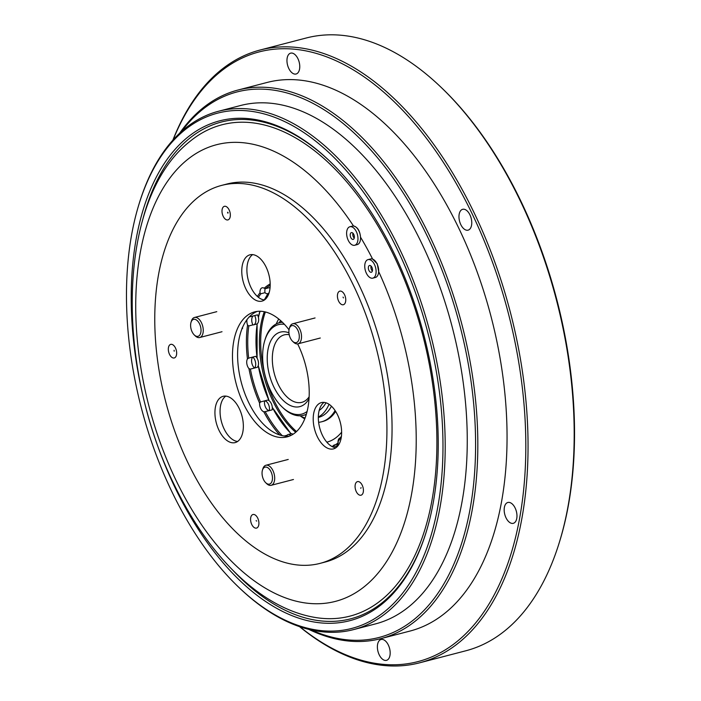 <?xml version="1.0" encoding="UTF-8"?>
<svg xmlns="http://www.w3.org/2000/svg" width="701" height="701" viewBox="0 0 701 701"><rect width="100%" height="100%" fill="white"/><g stroke="black" fill="none" stroke-linecap="round" stroke-linejoin="round"><path stroke-width="1.05" d="M297.759 341.711A8.771 4.881 -104.6 0 0 297.794 330.118A8.771 4.881 -104.6 0 0 290.424 326.543A8.771 4.881 -104.6 0 0 289.294 328.646A8.771 4.881 -104.6 0 0 292.571 341.256A8.771 4.881 -104.6 0 0 297.759 341.711M289.294 328.646L289.697 327.314A10.366 5.766 75.4 0 1 291.038 324.835A10.366 5.766 75.4 0 1 292.764 323.766A10.366 5.766 75.4 0 1 300.422 330.653A10.366 5.766 75.4 0 1 299.704 342.754A10.366 5.766 75.4 0 1 297.986 343.823A10.366 5.766 75.4 0 1 293.579 342.211L292.571 341.256M198.111 321.566A8.771 4.881 -104.6 0 0 191.014 322.355A8.771 4.881 -104.6 0 0 193.511 334.097A8.771 4.881 -104.6 0 0 194.291 334.964A8.771 4.881 -104.6 0 0 200.661 333.159A8.771 4.881 -104.6 0 0 198.111 321.566M191.014 322.355L191.417 321.023A10.366 5.766 75.4 0 1 194.484 317.474A10.366 5.766 75.4 0 1 199.82 320.094A10.366 5.766 75.4 0 1 203.255 330.53A10.366 5.766 75.4 0 1 199.706 337.531A10.366 5.766 75.4 0 1 195.299 335.919L194.291 334.964M241.74 329.435L242.222 327.761M263.278 468.417A8.771 4.881 -104.6 0 0 262.454 470.134A8.771 4.881 -104.6 0 0 265.74 482.744A8.771 4.881 -104.6 0 0 271.234 482.823A8.771 4.881 -104.6 0 0 270.621 470.967A8.771 4.881 -104.6 0 0 263.278 468.417M262.454 470.134L262.866 468.811A10.366 5.766 75.4 0 1 263.839 466.778A10.366 5.766 75.4 0 1 265.924 465.254A10.366 5.766 75.4 0 1 273.434 471.729A10.366 5.766 75.4 0 1 273.232 483.795A10.366 5.766 75.4 0 1 271.147 485.311A10.366 5.766 75.4 0 1 266.739 483.708L265.74 482.744M349.887 226.747L352.445 226.081A9.569 5.319 75.4 0 1 353.506 225.994C357.58 227.045 359.911 230.769 360.516 237.157A9.569 5.319 75.4 0 1 358.859 243.606A9.569 5.319 75.4 0 1 357.265 244.596L354.706 245.262A9.569 5.319 75.4 0 1 347.635 238.901A9.569 5.319 75.4 0 1 348.292 227.737A9.569 5.319 75.4 0 1 349.887 226.747A9.569 5.319 75.4 0 1 356.958 233.109A9.569 5.319 75.4 0 1 356.292 244.272A9.569 5.319 75.4 0 1 354.706 245.262M368.016 259.624L370.584 258.958A9.569 5.319 75.4 0 1 372.625 259.098A235.948 131.253 -104.6 0 0 360.516 237.157A9.569 5.319 -104.6 0 0 353.506 225.994A235.948 131.253 -104.6 0 0 167.662 181.156A235.948 131.253 -104.6 0 0 176.258 480.798A235.948 131.253 -104.6 0 0 373.055 578.684A235.948 131.253 -104.6 0 0 378.663 271.594A9.569 5.319 75.4 0 1 376.989 276.483A9.569 5.319 75.4 0 1 375.403 277.465L372.844 278.139A9.569 5.319 75.4 0 1 365.764 271.778A9.569 5.319 75.4 0 1 366.43 260.606A9.569 5.319 75.4 0 1 368.016 259.624A9.569 5.319 75.4 0 1 375.096 265.986A9.569 5.319 75.4 0 1 374.43 277.149A9.569 5.319 75.4 0 1 372.844 278.139M350.824 232.969A3.505 1.954 -104.6 0 0 350.588 237.069A3.505 1.954 -104.6 0 0 353.181 239.4A3.505 1.954 -104.6 0 0 353.76 239.032A3.505 1.954 -104.6 0 0 354.005 234.94A3.505 1.954 -104.6 0 0 351.411 232.609A3.505 1.954 -104.6 0 0 350.824 232.969M352.927 233.179A3.505 1.954 -104.6 0 0 354.224 238.165M378.663 271.594A9.569 5.319 -104.6 0 0 372.625 259.098L377.243 263.795L378.663 271.594M368.963 265.845A3.505 1.954 -104.6 0 0 368.717 269.938A3.505 1.954 -104.6 0 0 371.311 272.268A3.505 1.954 -104.6 0 0 371.898 271.909A3.505 1.954 -104.6 0 0 372.143 267.817A3.505 1.954 -104.6 0 0 369.55 265.486A3.505 1.954 -104.6 0 0 368.963 265.845M371.066 266.056A3.505 1.954 -104.6 0 0 372.362 271.033M393.296 254.498A253.876 141.234 75.4 0 1 430.072 509.802A253.876 141.234 75.4 0 1 314.013 617.266C260.325 607.758 208.635 556.138 174.418 485.127C114.429 364.213 117.321 198.068 190.076 141.304A253.876 141.234 75.4 0 1 393.296 254.498M337.9 444.057L334.053 445.056A87.678 48.781 -104.6 0 1 332.178 446.607M290.836 435.496A6.379 3.549 -104.6 0 0 288.137 434.515A6.379 3.549 -104.6 0 0 286.989 435.277L284.22 435.996M293.036 434.261A6.379 3.549 -104.6 0 0 291.213 433.735A85.452 47.537 -104.6 0 1 272.277 407.272A6.379 3.549 -104.6 0 1 272.146 409.857L269.324 410.584A6.379 3.549 -104.6 0 0 268.395 404.188A6.379 3.549 -104.6 0 0 264.627 400.867L260.518 401.936A87.678 48.781 -104.6 0 1 250.388 369.103L257.311 367.306A6.379 3.549 -104.6 0 0 258.257 365.571A85.452 47.537 -104.6 0 0 269.123 400.753A6.379 3.549 -104.6 0 0 267.44 400.131L264.627 400.867A6.379 3.549 -104.6 0 0 265.548 407.263A6.379 3.549 -104.6 0 0 269.324 410.584L265.223 411.653A87.678 48.781 -104.6 0 0 282.214 435.645M253.674 324.835L256.496 324.099A6.379 3.549 -104.6 0 0 257.241 323.722A85.452 47.537 -104.6 0 0 257.118 358.202A6.379 3.549 -104.6 0 0 255.611 356.318L248.689 358.115A87.678 48.781 -104.6 0 1 248.802 325.947L252.903 324.878A6.379 3.549 -104.6 0 0 253.674 324.835A6.379 3.549 -104.6 0 0 254.673 315.573L250.572 316.642A87.678 48.781 -104.6 0 1 250.897 315.362M260.097 311.253A85.452 47.537 -104.6 0 0 258.424 317.483A6.379 3.549 -104.6 0 0 257.495 314.837L254.673 315.573M265.223 288.488A6.379 3.549 -104.6 0 0 265.004 292.676L260.903 293.745A87.678 48.781 -104.6 0 0 258.415 297.312M267.957 293.623A87.678 48.781 -104.6 0 0 267.835 293.798L264.259 299.949M264.303 311.726A79.712 44.347 -104.6 0 0 295.691 432.28M326.832 442.173A79.712 44.347 -104.6 0 0 326.859 442.173A79.712 44.347 -104.6 0 0 340.09 433.954A79.712 44.347 -104.6 0 0 341.632 432.166M265.372 311.971A79.712 44.347 -104.6 0 0 296.514 431.544M326.806 442.147A79.712 44.347 -104.6 0 0 327.498 441.989M318.631 422.317A58.665 32.64 -104.6 0 0 321.557 421.8L322.837 421.467A58.665 32.64 -104.6 0 0 332.581 415.421A58.665 32.64 -104.6 0 0 335.648 411.417M321.557 421.8A58.665 32.64 -104.6 0 0 331.293 415.754A58.665 32.64 -104.6 0 0 335.096 410.567M289.224 334.727A34.857 19.391 -104.6 0 0 285.859 334.587A34.857 19.391 -104.6 0 0 278.472 338.469A34.857 19.391 -104.6 0 0 276.553 380.512A34.857 19.391 -104.6 0 0 303.358 401.813A34.857 19.391 -104.6 0 0 307.608 398.746A34.857 19.391 -104.6 0 0 309.132 396.819M319.192 410.4A47.826 26.603 -104.6 0 0 322.662 407.447A47.826 26.603 -104.6 0 0 326 402.803M284.413 324.326A46.231 25.718 -104.6 0 0 270.788 329.4A46.231 25.718 -104.6 0 0 264.794 340.476L265.197 339.144A47.826 26.603 75.4 0 1 271.401 327.682A47.826 26.603 75.4 0 1 279.34 322.758A47.826 26.603 75.4 0 1 282.415 322.285M309.027 398.65A38.502 21.416 75.4 0 1 306.197 402.663A38.502 21.416 75.4 0 1 273.837 386.952A38.502 21.416 75.4 0 1 274.012 336.086A38.502 21.416 75.4 0 1 288.935 332.826M331.468 406.221A52.61 29.267 75.4 0 1 327.481 411.899A52.61 29.267 75.4 0 1 318.753 417.323L318.333 417.437M329.023 404.267A52.61 29.267 75.4 0 1 323.634 412.907A52.61 29.267 75.4 0 1 318.342 417.007M305.093 417.989A52.61 29.267 75.4 0 1 300.002 415.798M278.805 322.907A52.61 29.267 75.4 0 1 279.655 321.925A52.61 29.267 75.4 0 1 280.803 320.778M392.674 594.071A258.266 143.67 75.4 0 1 175.574 488.72A258.266 143.67 75.4 0 1 176.775 147.473A258.266 143.67 75.4 0 1 329.452 160.871A258.266 143.67 75.4 0 1 426.147 532.199A258.266 143.67 75.4 0 1 392.674 594.071M329.961 161.353A256.671 142.785 -104.6 0 0 178.72 148.516A256.671 142.785 -104.6 0 0 142.268 221.428M233.205 570.64A256.671 142.785 -104.6 0 0 393.287 592.363A256.671 142.785 -104.6 0 0 426.348 531.533M311.244 629.954A281.855 156.796 -104.6 0 0 425.866 608.398A281.855 156.796 -104.6 0 0 427.172 235.974A281.855 156.796 -104.6 0 0 190.243 120.993A281.855 156.796 -104.6 0 0 181.463 131.569M179.596 133.286A283.449 157.681 75.4 0 1 190.865 119.284A283.449 157.681 75.4 0 1 237.911 90.061A283.449 157.681 75.4 0 1 447.545 278.516A283.449 157.681 75.4 0 1 427.812 609.441A283.449 157.681 75.4 0 1 380.766 638.664A283.449 157.681 75.4 0 1 308.773 629.367M396.004 600.967A266.231 148.104 -104.6 0 0 397.239 249.188A266.231 148.104 -104.6 0 0 173.445 140.577A266.231 148.104 -104.6 0 0 138.938 204.368A266.231 148.104 -104.6 0 0 238.612 587.149A266.231 148.104 -104.6 0 0 396.004 600.967M138.938 204.368L139.35 203.036A267.826 148.989 75.4 0 1 174.058 138.868A267.826 148.989 75.4 0 1 218.519 111.257A267.826 148.989 75.4 0 1 416.596 289.329A267.826 148.989 75.4 0 1 397.949 602.01A267.826 148.989 75.4 0 1 353.497 629.621A267.826 148.989 75.4 0 1 239.619 588.113L238.612 587.149M299.844 626.747A315.021 175.241 -104.6 0 0 470.24 629.121A315.021 175.241 -104.6 0 0 471.703 212.885A315.021 175.241 -104.6 0 0 206.9 84.374A315.021 175.241 -104.6 0 0 173.086 139.937M172.867 140.174A316.607 176.126 75.4 0 1 207.514 82.665A316.607 176.126 75.4 0 1 260.071 50.025A316.607 176.126 75.4 0 1 494.231 260.535A316.607 176.126 75.4 0 1 472.185 630.173A316.607 176.126 75.4 0 1 419.636 662.813A316.607 176.126 75.4 0 1 299.537 626.641M440.841 87.082L441.84 88.037A315.021 175.241 75.4 0 1 559.784 540.97L559.372 542.294A316.607 176.126 -104.6 0 0 440.841 87.082A316.607 176.126 -104.6 0 0 306.223 38.003L260.071 50.025M419.636 662.813L465.788 650.791A316.607 176.126 -104.6 0 0 518.337 618.151A316.607 176.126 -104.6 0 0 559.372 542.294M299.555 63.975A10.769 5.994 75.4 0 1 296.076 74.008A10.769 5.994 75.4 0 1 287.165 63.186A10.769 5.994 75.4 0 1 290.652 53.153A10.769 5.994 75.4 0 1 299.555 63.975M377.585 649.529A10.769 5.994 75.4 0 1 381.064 639.496A10.769 5.994 75.4 0 1 389.966 650.318A10.769 5.994 75.4 0 1 386.488 660.351A10.769 5.994 75.4 0 1 377.585 649.529M508.882 521.816A10.769 5.994 75.4 0 1 504.194 510.722A10.769 5.994 75.4 0 1 507.857 502.477A10.769 5.994 75.4 0 1 512.265 503.984A10.769 5.994 75.4 0 1 516.952 515.086A10.769 5.994 75.4 0 1 513.29 523.323A10.769 5.994 75.4 0 1 508.882 521.816M469.872 229.043A10.769 5.994 75.4 0 1 468.084 230.156A10.769 5.994 75.4 0 1 460.119 222.997A10.769 5.994 75.4 0 1 460.864 210.423A10.769 5.994 75.4 0 1 462.651 209.31A10.769 5.994 75.4 0 1 470.616 216.469A10.769 5.994 75.4 0 1 469.872 229.043M353.497 629.621L375.543 623.881A267.826 148.989 -104.6 0 0 420.004 596.271A267.826 148.989 -104.6 0 0 438.651 283.581A267.826 148.989 -104.6 0 0 240.566 105.509L218.519 111.257M380.766 638.664L409.997 631.058A283.449 157.681 -104.6 0 0 457.043 601.835A283.449 157.681 -104.6 0 0 476.776 270.91A283.449 157.681 -104.6 0 0 267.142 82.446L237.911 90.061M227.571 212.762L227.694 212.219L228.079 212.605L227.956 213.148L227.571 212.762M229.893 211.939A7.019 3.908 75.4 0 1 228.044 219.877A7.019 3.908 75.4 0 1 222.436 214.287A7.019 3.908 75.4 0 1 224.294 206.348A7.019 3.908 75.4 0 1 229.893 211.939M174.19 351.192L174.102 350.263L174.19 351.192M171.859 344.366A7.019 3.908 75.4 0 1 176.617 352.13A7.019 3.908 75.4 0 1 173.121 357.957A7.019 3.908 75.4 0 1 168.363 350.185A7.019 3.908 75.4 0 1 171.859 344.366M256.68 521.08L256.119 520.668L256.68 521.08M250.625 518.276A7.019 3.908 75.4 0 1 255.418 515.139A7.019 3.908 75.4 0 1 258.862 524.33A7.019 3.908 75.4 0 1 254.069 527.467A7.019 3.908 75.4 0 1 250.625 518.276M361.041 487.642L360.778 488.317L361.041 487.642M357.335 493.338A7.019 3.908 75.4 0 1 355.538 483.629A7.019 3.908 75.4 0 1 361.164 483.488A7.019 3.908 75.4 0 1 362.96 493.197A7.019 3.908 75.4 0 1 357.335 493.338M343.052 297.093L343.446 297.925L343.052 297.093M344.524 304.006A7.019 3.908 75.4 0 1 338.627 301.15A7.019 3.908 75.4 0 1 338.653 291.87A7.019 3.908 75.4 0 1 344.559 294.735A7.019 3.908 75.4 0 1 344.524 304.006M317.422 405.073A23.913 13.301 -104.6 0 0 315.757 432.99A23.913 13.301 -104.6 0 0 333.448 448.885A23.913 13.301 -104.6 0 0 337.418 446.423A23.913 13.301 -104.6 0 0 339.082 418.506A23.913 13.301 -104.6 0 0 321.391 402.602A23.913 13.301 -104.6 0 0 317.422 405.073M324.081 402.4A23.913 13.301 -104.6 0 0 322.556 403.732A23.913 13.301 -104.6 0 0 320.129 429.389A23.913 13.301 -104.6 0 0 335.893 447.755M245.981 257.285A23.913 13.301 -104.6 0 0 244.316 285.202A23.913 13.301 -104.6 0 0 262.008 301.106A23.913 13.301 -104.6 0 0 265.977 298.635A23.913 13.301 -104.6 0 0 267.642 270.717A23.913 13.301 -104.6 0 0 249.95 254.822A23.913 13.301 -104.6 0 0 245.981 257.285M252.64 254.612A23.913 13.301 -104.6 0 0 251.116 255.953A23.913 13.301 -104.6 0 0 248.689 281.609A23.913 13.301 -104.6 0 0 264.452 299.967M219.15 398.773A23.913 13.301 -104.6 0 0 217.485 426.699A23.913 13.301 -104.6 0 0 235.168 442.594A23.913 13.301 -104.6 0 0 239.137 440.132A23.913 13.301 -104.6 0 0 240.802 412.214A23.913 13.301 -104.6 0 0 223.12 396.31A23.913 13.301 -104.6 0 0 219.15 398.773M225.801 396.109A23.913 13.301 -104.6 0 0 224.276 397.441A23.913 13.301 -104.6 0 0 221.858 423.097A23.913 13.301 -104.6 0 0 237.613 441.464M320.059 563.376L325.185 562.036A195.29 108.637 -104.6 0 0 357.606 541.908A195.29 108.637 -104.6 0 0 371.197 313.908A195.29 108.637 -104.6 0 0 226.765 184.065L221.639 185.397A195.29 108.637 -104.6 0 0 189.217 205.533A195.29 108.637 -104.6 0 0 175.627 433.533A195.29 108.637 -104.6 0 0 320.059 563.376A195.29 108.637 -104.6 0 0 352.472 543.24A195.29 108.637 -104.6 0 0 366.071 315.24A195.29 108.637 -104.6 0 0 221.639 185.397M289.022 329.82A64.562 35.917 -104.6 0 0 254.577 311.901A64.562 35.917 -104.6 0 0 243.86 318.561A64.562 35.917 -104.6 0 0 239.365 393.936A64.562 35.917 -104.6 0 0 287.121 436.872A64.562 35.917 -104.6 0 0 297.837 430.212A64.562 35.917 -104.6 0 0 297.636 343.893M257.188 311.41A64.562 35.917 -104.6 0 0 248.986 317.229A64.562 35.917 -104.6 0 0 243.703 390.378A64.562 35.917 -104.6 0 0 289.636 436.031M264.794 340.476A46.231 25.718 -104.6 0 0 282.1 406.948A46.231 25.718 -104.6 0 0 307.108 411.469M306.363 414.221A47.826 26.603 75.4 0 1 303.445 415.316A47.826 26.603 75.4 0 1 283.108 407.903L282.1 406.948M331.95 446.484A85.452 47.537 -104.6 0 0 332.826 446.099M335.49 444.679A85.452 47.537 -104.6 0 0 338.022 442.971M268.737 293.903A85.452 47.537 -104.6 0 0 265.083 299.493M278.744 319.016A58.665 32.64 -104.6 0 0 276.247 323.941M300.589 416.122A58.665 32.64 -104.6 0 0 304.742 418.874M257.241 323.722A6.379 3.549 -104.6 0 0 258.424 317.483M258.257 365.571A6.379 3.549 -104.6 0 0 257.118 358.202M272.277 407.272A6.379 3.549 -104.6 0 0 269.123 400.753M265.004 292.676A6.379 3.549 -104.6 0 0 267.729 293.675A6.379 3.549 -104.6 0 0 269.21 292.44M269.911 289.049A6.379 3.549 -104.6 0 0 269.754 287.541L265.653 288.61L264.189 288.251A88.641 49.307 75.4 0 1 270.183 283.896M253.219 315.949A6.379 3.549 -104.6 0 0 252.903 324.878M254.489 368.034A6.379 3.549 -104.6 0 0 255.576 362.671A6.379 3.549 -104.6 0 0 252.798 357.046A6.379 3.549 -104.6 0 0 251.703 362.417A6.379 3.549 -104.6 0 0 254.489 368.034M286.989 435.277A6.379 3.549 -104.6 0 0 287.156 436.188M340.178 437.853L340.335 437.81A6.379 3.549 -104.6 0 0 340.178 437.853A6.379 3.549 -104.6 0 0 338.066 443.365M270.192 285.219A87.678 48.781 -104.6 0 0 265.653 288.61M260.903 293.745L259.992 292.781A6.379 3.549 -104.6 0 1 262.156 287.804A6.379 3.549 -104.6 0 1 264.189 288.251M249.127 316.87L250.572 316.642M257.39 296.453A88.641 49.307 75.4 0 1 259.992 292.781M248.802 325.947L247.567 325.08A6.379 3.549 -104.6 0 1 247.015 319.595M247.567 325.08A88.641 49.307 75.4 0 0 247.444 358.93L248.689 358.115M250.388 369.103L248.943 368.621A6.379 3.549 -104.6 0 1 247.444 358.93M248.943 368.621A88.641 49.307 75.4 0 0 259.607 403.163L260.518 401.936M265.223 411.653L263.751 411.741A6.379 3.549 -104.6 0 1 259.607 403.163M279.743 434.979A88.641 49.307 75.4 0 1 263.751 411.741M332.756 446.887A88.641 49.307 75.4 0 0 333.974 445.818L334.053 445.056M341.44 436.11A87.678 48.781 -104.6 0 1 338.802 439.921L338.171 441.288A6.379 3.549 -104.6 0 1 336.007 446.257A6.379 3.549 -104.6 0 1 333.974 445.818M341.369 436.662A88.641 49.307 75.4 0 1 338.171 441.288M291.213 433.735A6.379 3.549 -104.6 0 0 290.959 433.788L272.286 407.395M315.064 317.956L292.764 323.766M320.296 338.013L297.986 343.823M216.793 311.665L194.484 317.474M222.015 331.722L199.706 337.531M242.546 328.541L242.511 327.525M293.456 479.502L271.147 485.311M288.234 459.444L265.924 465.254M282.144 322.022L279.34 322.758M306.249 414.589L303.445 415.316M259.843 311.253L258.336 317.097M257.109 323.818L257.083 358.141M258.24 365.624L269.061 400.718M288.137 434.515L290.959 433.788M267.729 293.675L268.93 293.368"/></g></svg>
